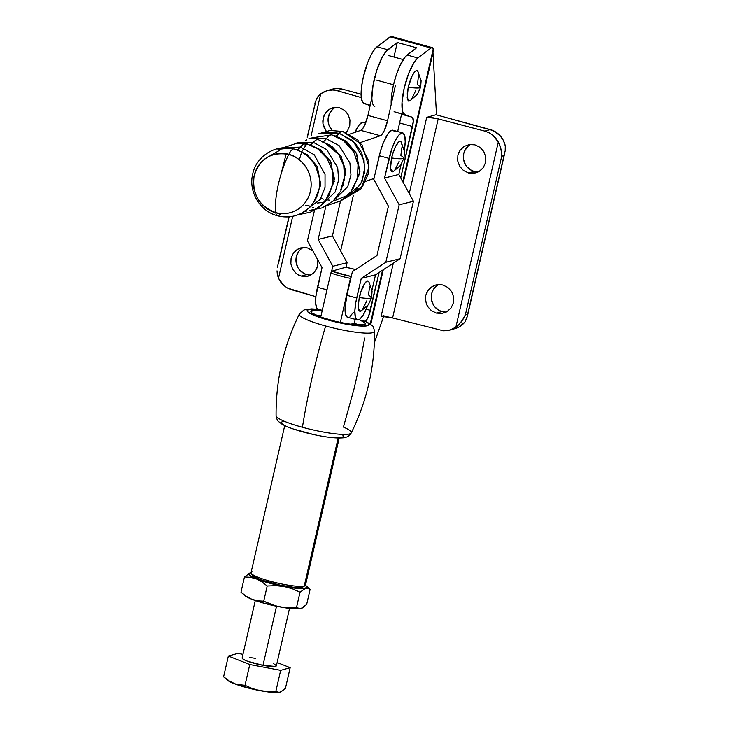 <?xml version="1.0" encoding="UTF-8"?>
<svg xmlns="http://www.w3.org/2000/svg" width="729" height="729" viewBox="0 0 729 729"><rect width="100%" height="100%" fill="white"/><g stroke="black" fill="none" stroke-linecap="round" stroke-linejoin="round"><path stroke-width="1.09" d="M277.931 149.354L300.421 147.058L314.245 154.776L325.034 174.395L325.025 187.426L320.25 199.409L302.772 212.494L320.25 199.409L325.025 187.426L325.034 174.395L314.245 154.776L300.421 147.058A29.679 7.828 -74.7 0 1 297.04 149.791A29.679 7.828 105.3 0 0 300.421 147.058A36.979 9.759 -74.7 0 1 306.435 143.549A36.979 9.759 105.3 0 0 300.421 147.058L280.738 148.078M313.661 202.37L320.824 184.765L317.206 166.422L307.274 154.739L297.04 149.791A29.679 7.828 -74.7 0 1 296.812 149.855A29.679 7.828 105.3 0 0 297.04 149.791L307.274 154.739L317.206 166.422L320.824 184.765L313.661 202.37M313.379 142.374L326.656 149.554L337.691 167.624L338.63 180.036L335.13 192.082L319.202 207.118L335.13 192.082L338.63 180.036L337.691 167.624L326.656 149.554L313.379 142.374A29.679 7.828 -74.7 0 1 310.272 144.825A29.679 7.828 105.3 0 0 313.379 142.374A31.42 8.292 -74.7 0 1 318.263 139.658A31.42 8.292 105.3 0 0 313.379 142.374L297.013 142.264M328.296 196.666L334.447 178.76L330.246 160.909L320.313 149.673L310.217 144.852L320.806 150.037L330.984 162.348L334.228 181.503L326.145 199.29M326.31 138.729L339.131 145.627L349.893 162.95L350.968 174.905L347.779 186.624L332.588 201.569L347.779 186.624L350.968 174.905L349.893 162.95L339.131 145.627L326.31 138.729A26.672 7.035 -74.7 0 1 323.548 141.563A26.672 7.035 105.3 0 0 326.31 138.729A29.67 7.828 -74.7 0 1 331.886 134.947A29.67 7.828 105.3 0 0 326.31 138.729L310.991 138.464M343.095 185.521L345.528 170.103L340.99 156.188L324.505 142.638M352.699 189.476L359.935 171.561L356.226 152.935L346.129 141.08L335.732 136.05A35.42 9.349 105.3 0 0 339.304 133.334L352.964 140.834L364.008 159.797L364.527 172.636L360.39 184.792L343.541 199.081M333.946 200.912L354.23 192.574L362.158 181.211L364.864 166.759L361.757 152.972L354.877 142.684L339.304 133.334A23.036 6.078 -74.7 0 1 342.748 131.493A23.036 6.078 105.3 0 0 339.304 133.334L321.17 133.708L339.304 133.334A35.42 9.349 -74.7 0 1 335.732 136.05L334.292 135.694L335.732 136.05A35.42 9.349 -74.7 0 1 335.468 136.132A35.42 9.349 105.3 0 0 335.732 136.05L346.485 141.344L356.736 153.956L359.716 173.475L351.132 191.226M275.772 212.622A30.244 28.713 -108.9 0 0 310.408 191.226A30.244 28.713 -108.9 0 0 288.757 154.448A40.469 10.68 105.3 0 0 278.232 184.92A40.469 10.68 105.3 0 0 275.772 212.622A30.254 28.723 -108.9 0 0 310.417 191.235A30.254 28.723 -108.9 0 0 288.766 154.439L288.757 154.448A30.244 28.713 71.1 0 1 310.408 191.226A30.244 28.713 71.1 0 1 275.772 212.622L275.772 212.631A17.569 4.638 105.3 0 0 277.421 215.738A17.569 4.638 -74.7 0 1 275.772 212.631C267.279 211.547 249.692 197.477 254.12 175.835C259.314 154.402 280.793 151.012 288.766 154.439C297.259 155.514 314.846 169.593 310.417 191.235C305.232 212.668 283.745 216.057 275.772 212.631A30.244 28.713 71.1 0 1 254.129 175.844A30.244 28.713 71.1 0 1 288.757 154.448A17.569 4.638 -74.7 0 1 294.015 148.962A17.569 4.638 105.3 0 0 288.766 154.439A30.254 28.723 -108.9 0 0 254.12 175.835A30.254 28.723 -108.9 0 0 275.772 212.631L275.772 212.622C274.897 205.687 275.717 196.447 278.232 184.92C280.875 173.338 284.383 163.178 288.757 154.448L288.766 154.439C271.288 151.495 259.743 158.63 254.129 175.844C251.851 193.969 259.068 206.225 275.772 212.622M319.111 176.928L316.031 167.36M269.848 155.96L279.644 150.292L270.514 155.66M304.622 211.346L306.699 211.055L304.622 211.346M286.16 153.865L280.929 174.577M327.212 205.45L340.671 200.931L351.287 191.49L357.392 178.651L358.048 164.435L353.866 152.215L343.432 140.524L332.852 135.494A29.67 7.828 -74.7 0 0 331.886 134.947C341.527 137.745 348.845 143.504 353.866 152.215L353.465 151.514M306.599 139.877L305.77 140.478M344.288 198.534L362.632 186.278L368.118 174.24L368.628 160.745L357.857 140.077L343.569 131.985L357.857 140.077L368.628 160.745L368.118 174.24L362.632 186.278L344.288 198.534M315.584 137.726L316.104 137.316M323.685 133.015L341.71 131.53L322.1 133.689M340.908 200.803L360.901 188.957L369.047 167.078L361.985 144.734L342.758 131.493A23.036 6.078 -74.7 0 1 343.569 131.985M358.139 165.055L353.866 152.215M336.269 199.591L339.313 198.744L336.215 199.628M330.638 134.974L308.978 138.401M305.56 205.232L309.67 206.07M322.592 142.046L331.959 146.465L341.272 156.662L345.664 173.01L340.698 189.987M322.446 202.48L317.516 203.036M309.734 210.38L322.236 207.883L333.062 201.14L340.826 191.007L344.553 178.796L343.796 166.039L338.657 154.348L329.781 145.162L318.272 139.658A31.42 8.292 -74.7 0 1 319.903 140.989M297.869 214.818L310.426 212.185L321.298 205.359L329.116 195.162L332.898 182.888L332.151 170.057L326.984 158.293L318.035 149.071L306.444 143.549A36.979 9.759 -74.7 0 1 307.729 144.315L296.621 143.294L282.907 147.859M280.1 214.29A17.569 4.638 -74.7 0 1 277.421 215.738C284.073 217.515 290.652 217.297 297.15 215.073C302.471 213.196 307.027 210.152 310.836 205.97C318.427 197.049 321.07 186.797 318.764 175.188L316.049 167.397M294.015 148.962A17.569 4.638 -74.7 0 1 294.607 149.299M380.365 135.722L360.272 142.592L380.365 135.722L360.755 130.363L349.619 134.172L360.755 130.363A14.051 3.709 105.3 0 0 367.945 115.419L364.591 125.397L362.577 128.787L360.755 130.363L380.365 135.722L382.187 134.145L384.201 130.755L387.555 120.777L367.945 115.419L371.872 97.814L367.945 115.419L387.555 120.777A14.051 3.709 -74.7 0 1 380.365 135.722M365.739 181.293L373.995 178.468L365.739 181.293M397.688 131.521L401.652 113.77L397.688 131.521M395.473 85.302L387.555 120.777L395.473 85.302M375.863 79.944L393.505 84.764L375.863 79.944M312.121 310.508A27.93 4.21 -167.1 0 1 322.218 310.554L312.121 310.508L311.62 312.705L312.121 310.508L311.019 311.092L311.957 312.978L320.605 317.015L335.158 321.252L345.746 323.466L355.169 324.797L364.09 324.715A27.93 4.21 -167.1 0 1 333.508 320.842A27.93 4.21 -167.1 0 1 310.882 311.374A27.93 4.21 -167.1 0 1 312.121 310.508M359.078 319.457L360.427 320.131A27.93 4.21 -167.1 0 1 365.329 323.849A27.93 4.21 -167.1 0 1 364.09 324.715L365.265 324.013L365.029 322.974L359.233 319.539M326.109 131.083L322.965 123.757L323.184 118.089L325.426 113.004L329.353 109.268L332.661 107.801L339.687 107.828L344.516 110.343L346.521 112.302L348.134 114.626L349.966 120.003L349.747 125.661L347.505 130.755L345.719 132.833M335.413 107.345A14.58 13.887 -105.7 0 0 332.087 130.291L328.916 125.051L328.05 119.428L329.308 113.952L332.488 109.441L334.666 107.774M302.262 247.596L307.583 247.978L312.896 250.885L307.583 247.978L304.932 247.505L300.567 247.951L297.25 249.409L302.262 247.596M293.331 253.145L297.25 249.409L293.331 253.145L291.09 258.239L293.331 253.145M290.862 263.898L291.09 258.239L290.862 263.898L292.703 269.274L290.862 263.898M296.311 273.557L292.703 269.274L296.311 273.557L301.15 276.072L298.617 275.061M303.31 247.496A14.58 13.887 -105.7 0 0 296.056 261.984A14.58 13.887 -105.7 0 0 306.672 274.523L301.15 276.072L306.672 274.523L309.378 274.979M437.3 284.674L442.849 284.993L447.898 287.454L451.698 291.673L453.657 297.022L453.474 302.672L451.187 307.775L447.141 311.538L441.956 313.406L436.416 313.087L431.358 310.636L427.558 306.408L425.608 301.068L425.782 295.409L428.069 290.315L432.115 286.543L435.55 285.048L440.079 284.556L442.849 284.993L447.898 287.454L451.698 291.673L453.657 297.022L453.474 302.672L451.187 307.775L447.141 311.538L441.956 313.406L436.416 313.087L431.358 310.636L427.558 306.408L426.328 303.829L425.417 298.225L425.782 295.409L426.675 292.739L429.9 288.219L434.612 285.34L437.3 284.674M438.521 284.556A14.58 13.887 -105.7 0 0 431.386 299.045A14.58 13.887 -105.7 0 0 441.984 311.529L436.416 313.087L441.984 311.529L444.69 311.976M469.403 144.524L474.944 144.843L480.001 147.304L483.792 151.523L485.751 156.872L485.578 162.521L483.291 167.624L479.245 171.397L474.05 173.265L468.51 172.946L463.453 170.486L459.662 166.258L457.703 160.918L457.876 155.268L460.163 150.165L464.209 146.392L469.403 144.524L474.944 144.843L480.001 147.304L483.792 151.523L485.751 156.872L485.578 162.521L483.291 167.624L479.245 171.397L475.809 172.891L468.51 172.946L463.453 170.486L459.662 166.258L457.703 160.918L457.876 155.268L458.769 152.598L460.163 150.165L464.209 146.392L469.403 144.524M470.624 144.406A14.58 13.887 -105.7 0 0 463.489 158.895A14.58 13.887 -105.7 0 0 474.087 171.379L468.51 172.946L474.087 171.379L476.793 171.834M419.749 87.762C417.772 88.255 413.935 88.063 408.258 87.188L407.174 97.932L409.744 100.985L417.389 94.442L420.66 87.125L419.749 87.762A20.631 3.116 12.9 0 0 420.66 87.125L417.507 84.591L418.619 74.194L417.881 71.314L416.368 70.658L414.336 72.308L412.076 76.035L408.258 87.188A20.631 3.116 12.9 0 0 419.749 87.762M374.515 331.504A38.591 5.823 -167.1 0 1 325.617 326A228.35 60.252 105.3 0 0 302.417 427.276A38.591 5.823 12.9 0 0 351.123 433.135M340.616 250.913L353.246 195.791L340.616 250.913M374.806 106.425A29.862 7.882 -74.7 0 1 374.077 80.117A29.862 7.882 -74.7 0 1 387.782 49.754L377.002 46.802A29.862 7.882 105.3 0 0 363.288 77.174A29.862 7.882 105.3 0 0 364.017 103.482L370.141 105.596L362.842 102.598L361.356 98.333L361.092 95.089L361.557 86.86L363.288 77.174L367.753 62.457L371.453 54.247L375.225 48.515L390.07 36.869L391.446 36.45A14.051 3.709 105.3 0 0 390.07 36.869L430.921 48.041L417.854 57.974L414.218 62.193L408.614 73.629L404.148 88.346L402.016 102.397L402.809 112.038L404.877 114.653L412.687 117.524L413.279 121.533L400.74 177.976L412.532 126.5L399.601 122.964L412.532 126.5A10.543 2.779 -74.7 0 0 412.268 117.205L394.088 111.701L404.877 114.653A29.862 7.882 -74.7 0 1 404.148 88.346A29.862 7.882 -74.7 0 1 417.854 57.974L430.921 48.041A14.051 3.709 -74.7 0 1 432.288 47.622L430.921 48.041L390.07 36.869L377.002 46.802L387.782 49.754L397.305 42.519L416.596 47.786L407.074 55.03L417.854 57.974L407.074 55.03A29.862 7.882 105.3 0 0 395.893 76.162A29.862 7.882 105.3 0 0 391.218 104.402M361.083 94.251L342.521 89.175L337.126 90.688L361.265 97.577L337.126 90.688L342.521 89.175L361.083 94.251M364.7 338.065L359.916 363.224L354.012 388.967L343.432 427.085A38.591 5.823 -167.1 0 1 351.05 433.208A38.591 5.823 -167.1 0 1 302.417 427.276A38.591 5.823 -167.1 0 1 276.072 415.658M370.259 323.849L382.543 270.231L370.259 323.849M402.8 181.758L433.272 48.725L432.306 47.622A14.051 3.709 -74.7 0 1 433.272 48.725L432.99 52.698L403.246 182.578L432.99 52.698L436.416 112.913L435.997 114.735L492.95 130.527L499.966 135.53L503.32 140.333L505.288 145.882A21.077 20.084 -105.7 0 0 490.262 129.58L484.812 131.102L488.94 132.678L492.667 135.093L498.29 141.991L501.087 149.29L501.707 156.234L503.985 155.596L505.197 150.803L505.288 145.882L505.197 150.803L503.985 155.596L501.707 156.234L465.421 314.664L463.799 318.218L458.969 324.578L455.88 327.166L449.775 330.082L443.56 330.802L390.808 317.489L381.121 316.395L383.937 315.611L381.121 316.395L393.314 263.178L381.121 316.395C383.254 316.058 387.081 316.568 392.603 317.935L443.56 330.802L447.916 330.51L452.08 329.28L455.88 327.166L498.29 141.991L495.838 138.246L492.667 135.093L488.94 132.678L484.812 131.102L490.262 129.58L435.997 114.735L436.416 112.913L432.99 52.698L433.272 48.725L402.8 181.758M379.098 272.482L368.61 316.149L367.115 319.193L365.01 321.38L365.976 321.38L360.427 320.131L365.01 321.38A10.543 2.779 -74.7 0 0 370.423 310.363L379.098 272.482M415.822 90.514L411.429 99.463M410.363 100.575L408.559 101.085L407.411 99.272L407.274 92.92L408.258 87.188A15.81 4.174 105.3 0 1 417.863 71.296L421.107 80.773L420.66 87.125M277.421 267.151L288.939 216.814M277.33 274.596L277.02 270.851L278.487 278.278L277.33 274.596M283.854 285.513L278.487 278.278L280.802 282.196L283.854 285.513L287.49 288.073L283.854 285.513M291.545 289.741L287.49 288.073L315.867 296.685L291.545 289.741M467.699 314.026L465.421 314.664L467.699 314.026L503.985 155.596L467.699 314.026M449.775 330.082L455.014 328.606A21.077 20.084 -105.7 0 0 464.956 321.981L467.307 316.586L504.714 153.218M467.407 316.14L464.956 321.981L459.106 326.929L455.589 328.442M331.385 89.43L336.916 88.491L342.521 89.175A21.077 20.084 -105.7 0 0 332.169 89.193L326.984 90.651L332.861 89.986L337.126 90.688L332.861 89.986L328.569 90.278L324.469 91.562L320.742 93.759L326.984 90.651M300.394 249.582L298.58 251.669L296.32 256.763L296.12 262.422L298.015 267.789L299.674 270.094L304.084 273.53L306.672 274.523A14.58 13.887 -105.7 0 0 310.882 274.988M437.883 284.921L433.901 288.675L432.525 291.099L431.641 293.769L431.44 299.428L433.336 304.786L434.994 307.1L439.405 310.536L441.984 311.529A14.58 13.887 -105.7 0 0 446.367 311.985M469.986 144.77L467.808 146.438L464.628 150.949L463.735 153.619L463.535 159.277L465.439 164.645L467.089 166.95L471.499 170.386L474.087 171.379A14.58 13.887 -105.7 0 0 478.47 171.834M426.711 117.351L435.997 114.735L426.711 117.351L436.398 118.444L484.812 131.102L438.193 118.882L392.603 317.935L438.193 118.882C432.671 117.515 428.843 117.005 426.711 117.351L409.251 193.577L426.711 117.351M383.281 269.739L370.797 324.268L383.281 269.739M374.369 342.739L383.682 316.322L374.369 342.739M283.636 421.089L281.631 422.055L281.64 422.793L283.69 424.67M294.981 429.445L312.285 434.174M329.672 437.245L341.172 437.582L343.359 436.662L342.84 435.095M318.181 96.21L320.742 93.759L311.174 135.548L320.742 93.759L316.395 98.971L318.181 96.21M316.304 99.135L307.182 137.17M314.919 103.518L315.265 101.951L314.919 103.518M278.432 263.543L289.14 216.795M307.401 137.07L314.718 105.122M292.684 216.294L278.487 278.278L292.684 216.294M326.41 131.457L323.63 126.536L322.965 123.757L322.81 120.905L324.068 115.419L327.212 110.917L329.353 109.268L334.356 107.445L337.026 107.363L339.687 107.828L344.516 110.343L348.134 114.626L349.966 120.003L349.747 125.661L347.505 130.755L346.002 132.55M308.167 276.1L311.483 274.633L315.402 270.896L317.653 265.812L317.835 259.952L317.653 265.812L316.769 268.482L313.625 272.983L309.069 275.808L306.481 276.455L301.15 276.072L308.221 276.081M499.948 145.654L498.29 141.991L455.88 327.166L461.639 321.544L465.421 314.664L501.707 156.234L501.68 152.826L499.948 145.654M364.017 103.482L370.232 105.176L364.017 103.482M401.542 114.271L412.268 117.205L401.542 114.271M366.177 309.196L370.423 310.363L366.177 309.196M319.247 309.506L309.214 309.388L307.21 310.354L307.92 311.966L316.978 316.486L333.29 321.389L351.25 324.997L362.058 326.082L366.76 325.881L368.938 324.961L368.418 323.394L365.247 321.316A31.757 4.793 -167.1 0 1 356.508 325.681A31.757 4.793 -167.1 0 1 315.876 316.067A31.757 4.793 -167.1 0 1 313.762 309.132M391.163 103.318L391.628 95.089L393.359 85.393L396.139 75.406L399.638 66.321L405.297 56.744L416.596 47.786L397.305 42.519L393.979 57.044L397.305 42.519L386.015 51.467L382.242 57.199L376.857 70.13L373.066 85.074L371.881 98.041M318.464 309.287L311.401 308.868L303.957 309.925L299.364 314.008A38.591 5.823 12.9 0 0 325.617 326A38.591 5.823 12.9 0 0 374.487 331.586M276.081 415.548A38.591 5.823 12.9 0 0 302.417 427.276A228.35 60.252 -74.7 0 1 325.617 326A38.591 5.823 -167.1 0 1 299.409 313.926M369.585 284.51L368.838 281.631A15.81 4.174 105.3 0 0 359.224 297.505A20.631 3.116 12.9 0 0 370.715 298.079C368.728 298.571 364.901 298.38 359.224 297.505L358.139 308.249L360.709 311.301L368.345 304.758L371.626 297.432L370.715 298.079A20.631 3.116 12.9 0 0 371.626 297.432L368.473 294.908L369.63 286.661M404.003 157.847L404.449 151.504L401.205 142.027A15.81 4.174 105.3 0 0 391.601 157.92A20.631 3.116 12.9 0 0 403.091 158.494C401.114 158.986 397.278 158.794 391.601 157.92L390.516 168.663L393.086 171.716L400.731 165.173L404.003 157.847L403.091 158.494A20.631 3.116 12.9 0 0 404.003 157.847L400.85 155.323L402.007 147.076M363.789 122.281L362.504 122.171L359.351 124.659L354.905 132.359A24.595 6.488 105.3 0 1 363.489 122.171L365.721 122.782M322.273 310.326L318.136 309.196A24.595 6.488 105.3 0 1 317.479 287.253L326.957 289.841L317.479 287.253L322.027 267.652L307.401 240.825L314.491 210.253L307.401 240.825L322.027 267.625L315.921 296.193L315.684 303.501L316.805 308.066L317.835 309.087M346.002 267.279L347.059 262.713L332.779 266.267L331.54 271.589L332.779 266.267L347.059 262.713L346.002 267.279M340.516 201.022L332.424 235.886L347.059 262.713L332.433 235.914L318.145 239.44L332.424 235.886L340.516 201.022M325.854 206.216L318.145 239.44L332.424 235.886L318.154 239.467L332.779 266.267L318.145 239.44L325.854 206.216M402.709 132.897L392.904 130.218A24.595 6.488 105.3 0 0 379.28 155.714L389.086 158.393A24.595 6.488 -74.7 0 1 402.709 132.897A24.595 6.488 -74.7 0 1 404.303 150.238M347.25 317.124L345.5 314.226L345.045 308.176L346.904 295.3A24.595 6.488 105.3 0 0 347.551 317.243L357.356 319.922A24.595 6.488 -74.7 0 1 356.709 297.979L346.904 295.3L356.709 297.979L361.265 278.35L385.841 262.276L399.173 204.822L384.538 178.022L389.086 158.393L379.28 155.714L373.786 179.38L388.42 206.207L376.984 255.533L352.389 271.625L346.904 295.3L352.389 271.625L376.984 255.533L388.42 206.179L373.786 179.38L380.492 151.049L383.536 142.237L388.767 132.705L391.92 130.218L393.204 130.327L394.234 131.348M404.303 150.247L405.215 141.964L404.768 135.913L403.009 133.006L401.725 132.897L398.572 135.384L395.063 141.107L391.737 149.181L384.538 177.994L398.818 174.468L401.096 164.636L398.818 174.441L413.452 201.268L400.121 258.722L375.535 274.824L361.256 278.378L375.544 274.806L361.265 278.35L385.841 262.276L400.121 258.722L385.841 262.276L399.173 204.822L413.452 201.268L399.173 204.822L384.538 178.022L398.818 174.468L384.538 177.994L398.818 174.441L413.452 201.268L400.121 258.722L375.535 274.824L361.256 278.378L355.77 302.571L354.85 310.855L355.305 316.905L357.055 319.812L359.844 319.12L363.242 314.937L367.553 305.806A24.595 6.488 -74.7 0 1 357.356 319.922M375.535 274.824L371.972 290.169L375.535 274.824M371.626 297.432L372.072 291.09L368.828 281.613L367.334 280.966L365.302 282.624L360.91 291.573L358.24 303.228L358.112 307.893L358.85 310.773L360.354 311.438L361.329 310.891M362.395 309.779L366.787 300.831M353.437 312.258L350.038 316.432M401.961 144.925L401.214 142.046L399.711 141.38L398.745 141.927L395.419 146.766L392.366 154.922L390.616 163.642L390.489 168.308L391.227 171.187L392.74 171.853L393.706 171.306M394.772 170.194L399.164 161.246M244.789 595.575L251.76 599.247L246.147 596.267L240.98 592.176L244.452 577.004L250.083 573.012L248.771 573.905L249.436 575.263L256.408 578.935L250.475 577.35L244.452 577.004L240.98 592.176L246.147 596.267L251.76 599.247L257.638 600.833L263.716 601.188L275.407 605.881L283.754 607.457L296.539 607.366L299.756 608.706L302.325 607.986L306.636 604.532L310.107 589.36L307.547 587.191M240.98 592.176L244.88 595.657A29.862 4.502 12.9 0 0 251.76 599.247L264.481 603.375L279.535 606.847L292.903 608.733L300.995 608.524L306.636 604.532L310.107 589.36L308.039 588.185L305.651 588.212L300.02 592.194L296.539 607.366L300.02 592.194L292.32 588.786L284.192 586.535L275.735 585.669L267.188 586.016L263.716 601.188L267.188 586.016L261.975 581.897L256.408 578.935L272.828 584.038L291.336 587.72L304.275 588.467L306.964 587.319L305.232 585.15M251.459 572.757L250.065 573.021A29.862 4.502 -167.1 0 1 250.083 573.012L244.452 577.004L250.475 577.35L256.408 578.935L261.975 581.897L267.188 586.016L275.735 585.669L284.192 586.535L292.32 588.786L300.02 592.194L305.651 588.212L308.039 588.185L310.107 589.36L306.207 585.879A29.862 4.502 -167.1 0 1 305.651 588.212A29.862 4.502 -167.1 0 1 284.192 586.535A29.862 4.502 -167.1 0 1 256.408 578.935A29.862 4.502 -167.1 0 1 250.065 573.021L250.065 573.021M300.995 608.524A29.862 4.502 12.9 0 0 301.022 608.515L298.608 608.542L296.539 607.366L287.991 607.713L279.535 606.847L271.398 604.587L263.716 601.188L257.638 600.833L251.76 599.247A29.862 4.502 12.9 0 0 279.535 606.847A29.862 4.502 12.9 0 0 300.995 608.524L301.906 608.132M305.433 585.287A29.862 4.502 -167.1 0 1 306.207 585.879M251.332 572.83L250.083 573.012A29.862 4.502 -167.1 0 1 251.013 572.821M255.278 600.55L242.137 657.932A17.569 2.652 12.9 0 0 262.978 665.34L276.51 606.255L262.978 665.34A17.569 2.652 12.9 0 0 276.382 665.777L289.522 608.396M227.193 680.011L236.342 684.44L252.772 689.124L269.684 692.122L280.1 692.195L277.849 692.213L275.899 691.11L267.835 691.438L259.898 690.618L252.207 688.486L245.008 685.296L239.303 684.959L233.754 683.474A28.103 4.237 12.9 0 0 259.898 690.618A28.103 4.237 12.9 0 0 280.1 692.195L277.849 692.213L275.899 691.11L280.665 670.343L249.765 664.52L245.008 685.296L249.765 664.52L228.359 656.036L237.864 653.375L242.967 654.332L237.864 653.375L228.359 656.036L249.765 664.52L280.665 670.343L290.16 667.673L277.129 662.506L290.16 667.673L285.404 688.44L290.16 667.673L280.665 670.343L275.899 691.11L267.835 691.438L259.898 690.618L252.207 688.486L245.008 685.296L236.506 684.385L231.066 682.226L223.603 676.813L228.359 656.036L223.603 676.813L227.275 680.084A28.103 4.237 12.9 0 0 233.754 683.474L228.487 680.676L223.603 676.813M273.284 663.436L276.391 665.623L275.234 666.415L262.978 665.34L247.423 661.176L243.586 659.453L242.128 658.087L242.383 657.613M249.427 657.43L255.542 658.369M280.118 692.186L280.1 692.195A28.103 4.237 12.9 0 0 280.127 692.186A28.103 4.237 12.9 0 0 280.118 692.186L285.404 688.44L280.947 691.83M251.204 573.386L252.516 575.427A26.171 3.946 12.9 0 0 275.498 584.111A26.171 3.946 12.9 0 0 302.216 587.273L304.239 586.025A27.93 4.21 -167.1 0 1 275.726 582.653A27.93 4.21 -167.1 0 1 251.204 573.386A27.93 4.21 -167.1 0 1 252.27 571.818M356.235 269.73L345.783 267.233L331.759 271.17L330.811 273.02L320.724 317.06L330.811 273.02A27.93 4.21 12.9 0 0 350.421 278.378A27.93 4.21 -167.1 0 1 330.811 273.02L331.759 271.17L351.369 276.528L350.421 278.378L351.369 276.528M340.343 322.418L350.421 278.378L340.343 322.418M284.72 425.59L251.031 572.684A27.93 4.21 12.9 0 0 273.657 582.152A27.93 4.21 12.9 0 0 304.239 586.025L338.128 438.047L304.239 586.025A27.93 4.21 12.9 0 0 305.478 585.159L339.167 438.065M351.26 276.51A26.171 3.946 -167.1 0 1 331.759 271.17L345.783 267.233A26.171 3.946 -167.1 0 1 355.57 269.548M359.689 325.362L354.321 323.22L350.64 324.25L354.321 323.22L355.214 319.338L354.321 323.22A27.93 4.21 -167.1 0 1 359.005 325.061M316.04 315.22A27.93 4.21 -167.1 0 1 321.061 315.602L316.04 315.22M252.444 575.281L255.232 577.423L261.474 580.047L280.109 585.15L293.86 587.346L300.257 587.565L303.246 586.727M305.014 585.706A27.93 4.21 -167.1 0 1 304.239 586.025L302.216 587.273A26.171 3.946 12.9 0 0 302.945 586.973L305.014 585.706M312.203 207.893L313.789 207.4M326.264 199.792L329.298 200.129M320.897 198.37L323.357 199.163M299.364 159.842L301.578 152.243M301.879 151.559L306.472 144.406M315.119 137.763L318.035 136.56M316.231 167.77C311.529 158.229 304.13 151.96 294.033 148.971C276.255 143.549 256.079 155.997 252.644 174.322C248.398 191.827 260.016 211.392 277.421 215.738M305.096 145.317L305.825 144.296M318.035 133.972L330.164 130.436L342.758 131.493M318.764 175.188L319.083 176.792M403.219 59.578L388.675 55.595M365.922 321.352L372.191 325.553C372.847 325.489 373.631 327.385 374.551 331.23C374.779 366.96 367.015 400.85 351.26 432.917C347.305 437.956 347.678 436.489 343.569 437.792C334.52 438.594 321.207 436.698 303.619 432.124C292.766 429.126 285.34 426.337 281.33 423.74C277.649 420.478 277.539 422.1 276.072 415.703C275.844 379.973 283.608 346.075 299.364 314.008M432.288 47.622L391.437 36.45M259.934 580.238L260.089 579.546"/></g></svg>

